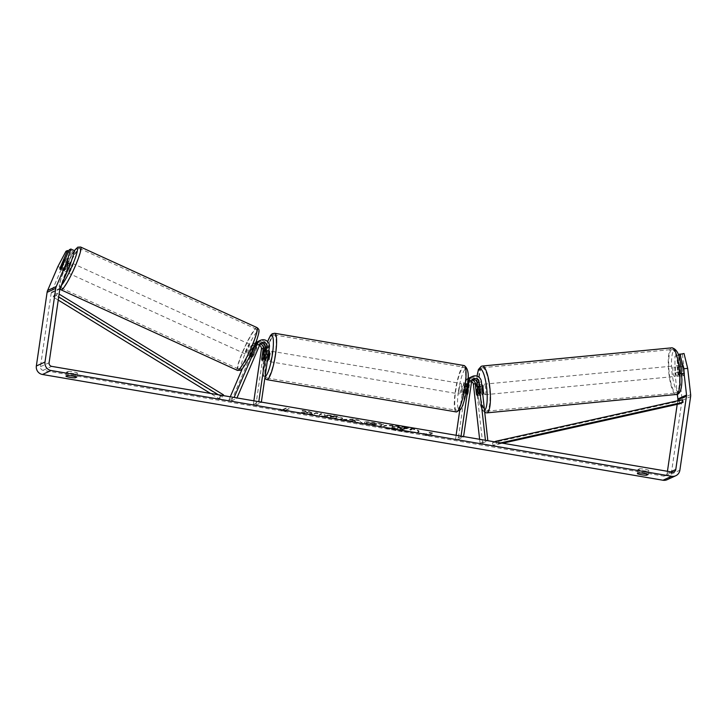 <?xml version="1.0" encoding="UTF-8"?>
<svg xmlns="http://www.w3.org/2000/svg" width="727" height="727" viewBox="0 0 727 727"><rect width="100%" height="100%" fill="white"/><g stroke="black" fill="none" stroke-linecap="round" stroke-linejoin="round"><path stroke-width="0.55" stroke-dasharray="3.63 2.73" d="M260.839 343.226A3.699 3.608 65.4 0 0 258.076 345.343L254.032 354.749L251.66 353.658M254.032 354.749A5.289 0.791 114.7 0 1 252.351 357.057A5.289 0.791 114.7 0 1 252.196 357.075A5.289 0.791 114.7 0 1 252.305 355.539L256.34 346.134A3.699 3.608 -114.6 0 1 260.157 344.025M257.921 341.572A6.343 6.179 -114.6 0 1 265.809 348.715L264.301 359.093A5.289 0.991 -80.3 0 0 264.728 360.801A5.289 0.991 -80.3 0 0 266.027 358.302L267.545 347.924A6.343 6.179 65.4 0 0 258.757 341.108M242.445 368.435L252.133 345.888A6.343 6.179 -114.6 0 1 263.974 349.56L255.868 405.103L253.314 404.666L258.794 401.658M230.268 396.797L228.96 399.832L231.34 400.922L254.505 346.979A3.699 3.608 -114.6 0 1 259.566 345.307M261.356 402.095L261.275 402.622L258.721 402.185M253.868 400.822L253.314 404.666M255.868 405.103L261.275 402.622M249.961 355.976A5.289 0.791 114.7 0 1 249.815 355.985A5.289 0.791 114.7 0 1 249.934 354.449L253.968 345.043A6.343 6.179 -114.6 0 1 255.768 342.671M228.96 399.832L234.139 397.46M231.34 400.922L236.748 398.441L234.866 397.578M236.748 398.441L236.966 397.942M263.465 357.866L266.027 358.302M261.838 358.675L264.301 359.093M252.305 355.539L249.934 354.449M67.856 270.126A5.289 0.7 114.5 0 1 66.411 272.143A5.289 0.7 114.5 0 1 66.275 272.162A5.289 0.7 114.5 0 1 67.647 267.472A5.289 0.7 114.5 0 1 70.528 262.565A5.289 0.7 114.5 0 1 70.664 262.538A5.289 0.7 114.5 0 1 70.719 263.165M61.531 267.581L65.793 269.526A5.289 0.7 114.5 0 0 68.729 262.683L64.539 260.775M60.695 268.817A5.289 0.7 114.5 0 1 60.214 269.308A5.289 0.7 114.5 0 1 60.077 269.326A5.289 0.7 114.5 0 1 60.059 269.317L66.275 272.162M251.315 354.258L253.632 355.321A5.289 0.7 114.5 0 1 252.351 357.057A5.289 0.7 114.5 0 1 252.205 357.084A5.289 0.7 114.5 0 1 252.233 356.066L249.379 354.758A5.289 0.7 114.5 0 1 252.314 347.915L255.177 349.224A5.289 0.7 114.5 0 1 256.458 347.488A5.289 0.7 114.5 0 1 256.604 347.461A5.289 0.7 114.5 0 1 256.567 348.478L254.323 347.451M251.696 345.307A5.289 0.7 114.5 0 1 251.833 345.289A5.289 0.7 114.5 0 1 250.452 349.969A5.289 0.7 114.5 0 1 247.58 354.885A5.289 0.7 114.5 0 1 247.444 354.903A5.289 0.7 114.5 0 1 248.816 350.214A5.289 0.7 114.5 0 1 251.696 345.307M250.851 354.049L250.77 354.013A5.289 0.7 114.5 0 0 251.597 352.468M253.914 347.27L253.714 347.17A5.289 0.7 114.5 0 1 252.714 350.023M253.632 355.321L256.567 348.478M255.177 349.224L252.233 356.066M63.04 261.475L67.329 263.438A5.289 0.7 114.5 0 0 64.394 270.271L60.105 268.318M64.394 270.271L67.329 263.438M68.729 262.683L65.793 269.526M253.714 347.17L250.77 354.013M249.379 354.758L252.314 347.915M249.306 344.216A5.289 0.7 114.5 0 1 249.452 344.198A5.289 0.7 114.5 0 1 248.071 348.887A5.289 0.7 114.5 0 1 245.199 353.795A5.289 0.7 114.5 0 1 245.054 353.813A5.289 0.7 114.5 0 1 246.435 349.133A5.289 0.7 114.5 0 1 249.306 344.216M72.909 263.656A5.289 0.7 114.5 0 1 73.054 263.628A5.289 0.7 114.5 0 1 71.673 268.318A5.289 0.7 114.5 0 1 68.801 273.225A5.289 0.7 114.5 0 1 68.656 273.252A5.289 0.7 114.5 0 1 70.037 268.563A5.289 0.7 114.5 0 1 72.909 263.656M62.358 288.219A21.837 2.881 114.5 0 1 61.786 288.301A21.837 2.881 114.5 0 1 67.475 268.945A21.837 2.881 114.5 0 1 79.352 248.661A21.837 2.881 114.5 0 1 79.925 248.579A21.837 2.881 114.5 0 1 74.236 267.936A21.837 2.881 114.5 0 1 62.358 288.219M238.756 368.78A21.837 2.881 114.5 0 1 238.183 368.871A21.837 2.881 114.5 0 1 243.872 349.514A21.837 2.881 114.5 0 1 255.75 329.231A21.837 2.881 114.5 0 1 256.322 329.14A21.837 2.881 114.5 0 1 250.633 348.497A21.837 2.881 114.5 0 1 238.756 368.78M405.03 427.003A17.83 2.217 8.3 0 1 419.034 431.247A17.83 2.217 8.3 0 1 397.733 430.348A17.83 2.217 8.3 0 1 383.738 426.104A17.83 2.217 8.3 0 1 405.03 427.003M404.957 427.521A17.83 2.217 8.3 0 1 418.952 431.774A17.83 2.217 8.3 0 1 397.66 430.866A17.83 2.217 8.3 0 1 383.665 426.622A17.83 2.217 8.3 0 1 404.957 427.521M68.156 371.388A5.289 0.654 8.3 0 1 73.372 371.897A5.289 0.654 8.3 0 1 77.371 372.96L75.781 373.687A5.289 0.654 8.3 0 1 70.555 373.178A5.289 0.654 8.3 0 1 66.557 372.115L68.156 371.388L67.547 375.541M639.533 468.761L637.942 469.488A5.289 0.654 -171.7 0 0 641.941 470.56A5.289 0.654 -171.7 0 0 647.157 471.06L648.748 470.333A5.289 0.654 -171.7 0 0 644.749 469.269A5.289 0.654 -171.7 0 0 639.533 468.761L638.933 472.913M678.727 374.296L682.844 373.896L680.708 355.03L676.592 355.43L678.727 374.296A5.289 1.127 -95.6 0 0 679.754 376.013A5.289 1.127 -95.6 0 0 679.836 375.995A5.289 1.127 -95.6 0 0 680.463 373.505L678.327 354.64L684.025 353.513M682.435 354.24L684.57 373.105A5.289 1.127 84.4 0 1 683.943 375.595A5.289 1.127 84.4 0 1 683.862 375.614A5.289 1.127 84.4 0 1 682.844 373.896M308.066 412.563L302.178 410.392L308.902 411.537L314.2 413.545L315.954 412.736L321.634 413.708L317.308 415.69L311.629 414.717L312.746 414.208L311.156 413.627L304.404 413.49L297.588 412.327L308.066 412.563L307.994 413.081L302.096 410.909L302.178 410.392M348.36 420.497L362.828 423.441L358.493 419.988L353.058 419.061L340.063 419.561L348.36 420.497L348.288 421.015L356.221 422.369L356.294 421.851M667.441 471.296L667.122 473.486A3.172 3.09 -114.6 0 1 663.597 476.085L43.066 370.334A3.172 3.09 -114.6 0 1 40.448 366.69L51.199 293.008A3.172 3.09 -114.6 0 1 51.417 292.218L61.722 268.236L69.765 253.014L71.346 252.287L68.711 251.069M279.75 408.965L282.667 410.528L288.964 410.537L285.893 410.019L289.137 408.529L286.065 408.001L282.821 409.492L279.75 408.965L279.668 409.483L282.594 411.046L282.667 410.528M429.248 434.446L432.32 434.973L426.031 434.955L423.105 433.401L426.176 433.919L429.421 432.438L432.492 432.956L429.175 434.964L432.492 432.956M374.569 425.204L373.333 425.768L379.012 426.731L383.338 424.75L374.559 423.259C369.107 422.342 365.763 422.096 364.527 422.505L364.59 421.987L364.509 422.505C363.873 423.041 366.29 423.786 371.761 424.722L374.569 425.204L374.65 424.677L373.414 425.25L379.085 426.213L383.411 424.232L374.632 422.741C369.18 421.824 365.835 421.569 364.6 421.987C363.945 422.523 366.363 423.268 371.833 424.204L374.65 424.677M321.498 415.844L329.585 417.834C336.138 418.888 340.4 419.143 342.39 418.607L342.326 419.125C343.208 418.407 340.363 417.452 333.775 416.253L324.187 415.181L324.26 414.663L332.821 416.244C335.819 416.798 337.064 417.253 336.565 417.598L321.498 415.844L321.425 416.362L329.513 418.352C336.065 419.406 340.327 419.661 342.317 419.125L342.39 418.607M342.326 419.125L342.399 418.607C343.28 417.889 340.436 416.925 333.857 415.735L324.26 414.663M324.187 415.181L332.739 416.762C335.738 417.316 336.983 417.771 336.483 418.116L336.701 417.462L336.474 418.125L330.431 417.825L326.332 416.798L326.414 416.271M71.346 252.287L63.949 269.526A5.289 0.791 -65.3 0 0 63.831 271.062A5.289 0.791 -65.3 0 0 65.675 268.736L73.082 251.497L74.663 250.77M73.082 251.497L69.283 249.743M69.765 253.014L65.957 251.269M679.027 372.333L679.118 355.757L675.001 356.157L674.91 372.733L679.027 372.333L681.999 398.578A7.406 7.215 -114.6 0 1 681.971 400.504L671.221 474.186A7.406 7.215 -114.6 0 1 667.132 479.693M674.91 372.733L677.373 394.425M677.737 400.75L677.21 404.339M675.001 356.157L676.592 355.43M679.118 355.757L680.708 355.03M57.915 266.491L61.722 268.236M680.463 373.505L684.57 373.105M637.942 469.488L637.334 473.641M647.157 471.06L646.739 473.968M648.748 470.333L648.148 474.486M65.675 268.736L61.877 266.982M63.949 269.526L60.305 267.854M66.557 372.115L65.957 376.268M75.781 373.687L75.354 376.595M77.371 372.96L76.762 377.113M395.279 428.948L395.197 429.466L403.14 429.993L401.822 430.602L407.511 431.565L411.845 429.584L394.988 427.003L392.162 427.158L392.226 426.64L392.153 427.167C391.617 427.485 392.58 427.93 395.043 428.494L388.636 428.348L388.709 427.83L400.722 429.057L403.212 429.475L401.904 430.084L407.593 431.047L411.927 429.066L395.061 426.485L392.235 426.64C391.699 426.967 392.662 427.412 395.115 427.976L388.709 427.83M394.988 427.003L395.061 426.485M411.845 429.584L411.927 429.066M407.511 431.565L407.593 431.047M401.822 430.602L401.904 430.084M403.14 429.993L403.212 429.475M400.65 429.575L400.722 429.057M395.197 429.466L388.636 428.348M395.043 428.494L395.115 427.976M282.594 411.046L288.892 411.055L288.964 410.537M288.892 411.055L285.811 410.537L285.893 410.019M285.811 410.537L289.137 408.529M282.821 409.492L282.739 410.01L285.984 408.519L289.055 409.047M285.984 408.519L286.065 408.001M282.739 410.01L279.668 409.483M432.42 433.474L429.348 432.956L429.421 432.438M429.175 434.964L432.247 435.491L425.949 435.473L423.032 433.919L426.104 434.437L429.348 432.956M426.104 434.437L426.176 433.919M423.032 433.919L423.105 433.401M425.949 435.473L426.031 434.955M432.247 435.491L432.32 434.973M355.485 421.124L350.914 420.351L354.403 420.179L355.403 421.642L350.841 420.869L350.914 420.351M350.841 420.869L354.331 420.697L354.403 420.179M356.221 422.369L356.893 422.969L356.966 422.442M356.893 422.969L362.755 423.959L362.828 423.441M362.755 423.959L358.493 419.988M358.42 420.506L352.977 419.579L353.058 419.061M352.977 419.579L339.991 420.088L340.063 419.561M339.991 420.088L346.034 421.115L346.107 420.597M346.034 421.115L348.288 421.015M354.331 420.697L355.403 421.642M370.143 423.496L370.225 422.978L374.069 423.278L376.731 423.723L375.586 424.25L370.207 422.978L370.07 423.559L376.65 424.25L376.731 423.723M376.65 424.25L375.514 424.768L375.586 424.25M375.514 424.768L370.134 423.505L370.207 422.978M373.333 425.768L373.414 425.25M379.012 426.731L379.085 426.213M383.338 424.75L383.411 424.232M302.096 410.909L308.83 412.055L314.128 414.063L315.882 413.254L321.552 414.226L317.226 416.207L311.556 415.235L312.674 414.726L311.083 414.145L304.331 414.008L297.516 412.845L307.994 413.081M297.516 412.845L297.588 412.327M304.331 414.008L304.404 413.49M311.083 414.145L311.156 413.627M312.674 414.726L312.746 414.208M311.556 415.235L311.629 414.717M317.226 416.207L317.308 415.69M321.552 414.226L321.634 413.708M315.882 413.254L315.954 412.736M314.128 414.063L314.2 413.545M308.83 412.055L308.902 411.537M327.759 416.235L327.832 415.717M326.332 416.798L321.425 416.362M397.796 428.176L397.869 427.649L401.468 427.939L405.193 428.567L404.157 429.048L397.869 427.649L397.733 428.23L405.121 429.094L404.076 429.566L400.323 428.93L397.796 428.176L397.878 427.649M404.076 429.566L404.157 429.048M405.121 429.094L405.193 428.567M476.449 393.725L478.966 393.48L477.803 383.184A6.343 6.179 65.4 0 0 469.887 377.695M470.723 377.231A6.343 6.179 -114.6 0 1 479.529 382.393L480.701 392.689A5.289 1.127 84.4 0 1 480.074 395.179A5.289 1.127 84.4 0 1 479.993 395.206A5.289 1.127 84.4 0 1 478.966 393.48M479.993 395.206L477.421 395.452A5.289 1.127 84.4 0 1 476.476 393.998M467.943 378.64A6.343 6.179 65.4 0 0 465.489 382.738L463.971 393.125A5.289 0.991 -80.3 0 0 464.408 394.825A5.289 0.991 -80.3 0 0 465.707 392.335L467.216 381.948A6.343 6.179 -114.6 0 1 467.852 379.967M472.123 380.148A3.699 3.608 65.4 0 0 468.052 383.174L466.534 393.561A5.289 0.991 -80.3 0 0 466.97 395.261A5.289 0.991 -80.3 0 0 468.261 392.771L469.778 382.384A3.699 3.608 -114.6 0 1 472.804 379.349M471.623 381.493A3.699 3.608 65.4 0 0 466.207 384.02L458.11 439.571L463.59 436.563M479.629 439.29L480.084 443.316L482.655 443.061L475.967 384.029A6.343 6.179 65.4 0 0 463.653 383.583L459.709 410.61M461.036 436.127L460.954 436.654L463.517 437.091M456.111 435.282L455.547 439.135L460.954 436.654M455.547 439.135L458.11 439.571M482.655 443.061L487.826 440.689M480.084 443.316L485.491 440.835L487.517 440.635M485.491 440.835L485.427 440.28M468.261 392.771L465.707 392.335M466.534 393.561L463.971 393.125M478.13 392.934L480.701 392.689M461.654 389.672A5.289 0.991 99.7 0 1 463.626 383.965A5.289 0.991 99.7 0 1 463.817 388.681A5.289 0.991 99.7 0 1 461.845 394.388A5.289 0.991 99.7 0 1 461.654 389.672M469.151 385.992L466.08 385.474A5.289 0.991 99.7 0 1 465.862 389.027A5.289 0.991 99.7 0 1 464.998 392.889L468.07 393.407A5.289 0.991 99.7 0 1 466.97 395.261A5.289 0.991 99.7 0 1 466.552 394.107L467.643 386.691A5.289 0.991 99.7 0 1 468.742 384.837A5.289 0.991 99.7 0 1 469.151 385.992L468.07 393.407M467.643 386.691L464.562 386.164A5.289 0.991 99.7 0 0 463.699 390.017A5.289 0.991 99.7 0 0 463.481 393.58L466.552 394.107M264.455 351.114L267.427 351.614A5.289 0.991 99.7 0 1 267.209 355.176A5.289 0.991 99.7 0 1 266.346 359.029L263.274 358.511M264.728 360.801L267.291 361.237A5.289 0.991 99.7 0 1 267.291 361.237A5.289 0.991 99.7 0 1 267.1 356.521A5.289 0.991 99.7 0 1 269.063 350.805M261.756 359.202L264.828 359.729A5.289 0.991 99.7 0 1 265.046 356.166A5.289 0.991 99.7 0 1 265.909 352.313L262.838 351.786M463.481 393.58L464.562 386.164M466.08 385.474L464.998 392.889M267.427 351.614L266.346 359.029M264.828 359.729L265.909 352.313M269.653 356.957A5.289 0.991 99.7 0 1 271.625 351.241A5.289 0.991 99.7 0 1 271.816 355.966A5.289 0.991 99.7 0 1 269.853 361.673A5.289 0.991 99.7 0 1 269.653 356.957M459.091 389.236A5.289 0.991 99.7 0 1 461.063 383.529A5.289 0.991 99.7 0 1 461.254 388.245A5.289 0.991 99.7 0 1 459.282 393.952A5.289 0.991 99.7 0 1 459.091 389.236M464.644 386.691A21.837 4.089 99.7 0 1 456.501 410.264A21.837 4.089 99.7 0 1 455.711 390.79A21.837 4.089 99.7 0 1 463.844 367.217A21.837 4.089 99.7 0 1 464.644 386.691M275.206 354.412A21.837 4.089 99.7 0 1 267.073 377.985A21.837 4.089 99.7 0 1 266.273 358.502A21.837 4.089 99.7 0 1 274.406 334.929A21.837 4.089 99.7 0 1 275.206 354.412M677.255 376.241A5.289 1.218 84.5 0 1 677.164 376.259A5.289 1.218 84.5 0 1 675.474 371.306A5.289 1.218 84.5 0 1 676.065 365.754A5.289 1.218 84.5 0 1 676.155 365.736A5.289 1.218 84.5 0 1 677.855 370.688A5.289 1.218 84.5 0 1 677.255 376.241M682.08 366.971A5.289 1.218 84.5 0 1 682.726 365.118A5.289 1.218 84.5 0 1 682.817 365.09A5.289 1.218 84.5 0 1 683.716 366.263L684.561 373.751A5.289 1.218 84.5 0 1 683.916 375.595A5.289 1.218 84.5 0 1 683.825 375.623A5.289 1.218 84.5 0 1 682.926 374.45L682.08 366.971L677.464 367.408A5.289 1.218 84.5 0 0 678.318 374.896L682.926 374.45M482.864 394.706A5.289 1.218 84.5 0 1 482.619 394.943A5.289 1.218 84.5 0 1 482.537 394.961A5.289 1.218 84.5 0 1 480.838 390.008A5.289 1.218 84.5 0 1 481.438 384.456A5.289 1.218 84.5 0 1 481.519 384.438A5.289 1.218 84.5 0 1 481.701 384.474M475.667 386.8L478.739 386.51A5.289 1.218 84.5 0 0 479.584 393.989L476.512 394.288M477.503 395.433A5.289 1.218 84.5 0 0 478.148 393.58L481.219 393.289A5.289 1.218 84.5 0 0 480.374 385.801L477.357 386.092M684.561 373.751L679.954 374.187A5.289 1.218 84.5 0 0 679.109 366.708L683.716 366.263M678.318 374.896L677.464 367.408M679.109 366.708L679.954 374.187M480.374 385.801L481.219 393.289M479.584 393.989L478.739 386.51M485.182 394.688A5.289 1.218 84.5 0 1 485.1 394.716A5.289 1.218 84.5 0 1 483.4 389.763A5.289 1.218 84.5 0 1 484 384.21A5.289 1.218 84.5 0 1 484.082 384.192A5.289 1.218 84.5 0 1 485.781 389.145A5.289 1.218 84.5 0 1 485.182 394.688M674.692 376.486A5.289 1.218 84.5 0 1 674.611 376.504A5.289 1.218 84.5 0 1 672.911 371.552A5.289 1.218 84.5 0 1 673.511 365.999A5.289 1.218 84.5 0 1 673.593 365.981A5.289 1.218 84.5 0 1 675.292 370.934A5.289 1.218 84.5 0 1 674.692 376.486M671.648 349.605A21.837 5.025 84.5 0 1 672.012 349.505A21.837 5.025 84.5 0 1 679.018 369.961A21.837 5.025 84.5 0 1 676.555 392.889A21.837 5.025 84.5 0 1 676.192 392.98A21.837 5.025 84.5 0 1 669.176 372.524A21.837 5.025 84.5 0 1 671.648 349.605M482.137 367.807A21.837 5.025 84.5 0 1 482.501 367.717A21.837 5.025 84.5 0 1 489.507 388.173A21.837 5.025 84.5 0 1 487.045 411.091A21.837 5.025 84.5 0 1 486.681 411.191A21.837 5.025 84.5 0 1 479.666 390.735A21.837 5.025 84.5 0 1 482.137 367.807M500.685 442.879L493.115 445.333L502.63 443.216M495.95 442.071L496.359 443.843M679.818 403.758L679.218 401.186L492.515 442.761L494.533 441.834M492.515 442.761L493.115 445.333M679.218 401.186L682.462 399.705M58.233 300.087L53.144 296.961L56.388 295.48L58.696 296.898M218.354 394.77L222.189 397.124L218.945 398.605L210.503 393.425M223.089 395.57L222.189 397.124M53.144 296.961L54.443 294.717L220.254 396.36L218.945 398.605M220.254 396.36L223.498 394.87M54.443 294.717L57.687 293.226L59.105 294.099M56.388 295.48L57.687 293.226M267.545 347.924L269.381 347.079M258.076 345.343L259.912 344.498M263.974 349.56L265.809 348.715M252.133 345.888L253.968 345.043M254.505 346.979L256.34 346.134M80.633 247.035A23.528 3.099 -65.5 0 0 80.006 247.135A23.528 3.099 -65.5 0 0 67.211 268.981A23.528 3.099 -65.5 0 0 61.077 289.846M61.241 285.52A20.883 2.754 114.5 0 1 60.35 286.265A20.883 2.754 114.5 0 1 63.022 273.107A20.883 2.754 114.5 0 1 74.472 250.679M237.475 370.406A23.528 3.099 114.5 0 1 243.609 349.551A23.528 3.099 114.5 0 1 256.404 327.695A23.528 3.099 114.5 0 1 257.031 327.604M241.509 369.007A20.883 2.754 -65.5 0 0 253.578 347.988A20.883 2.754 -65.5 0 0 257.758 331.176A20.883 2.754 -65.5 0 0 245.69 352.204A20.883 2.754 -65.5 0 0 241.509 369.007M663.597 476.085L672.248 472.114M43.066 370.334L51.717 366.372M51.417 292.218L60.068 288.255M51.199 293.008L59.841 289.046M40.448 366.69L49.1 362.728M667.122 473.486L670.694 471.85M681.999 398.578L690.65 394.616M681.971 400.504L690.623 396.542M671.221 474.186L679.872 470.224M392.162 427.158L392.235 426.64M402.14 427.93L402.222 427.412M373.987 423.796L374.069 423.278M372.815 424.314L372.896 423.796M371.761 424.722L371.833 424.204M374.559 423.259L374.632 422.741M364.527 422.505L364.6 421.987M329.513 418.352L329.585 417.834M333.775 416.253L333.857 415.735M332.739 416.762L332.821 416.244M336.474 418.125L336.546 417.607M330.431 417.825L330.503 417.307M400.323 428.93L400.404 428.412M401.395 428.457L401.468 427.939M479.529 382.393L481.374 381.557M467.216 381.948L467.715 381.72M469.778 382.384L471.614 381.539M466.207 384.02L468.052 383.174M463.653 383.583L465.489 382.738M475.967 384.029L477.803 383.184M464.126 365.545A23.528 4.407 -80.3 0 0 455.366 390.944A23.528 4.407 -80.3 0 0 456.22 411.936M458.464 391.135A20.883 3.917 99.7 0 1 465.725 368.671A20.883 3.917 99.7 0 1 467.007 387.218A20.883 3.917 99.7 0 1 459.746 409.683A20.883 3.917 99.7 0 1 458.464 391.135M266.782 379.648A23.528 4.407 99.7 0 1 265.928 358.665A23.528 4.407 99.7 0 1 274.688 333.266M267.672 341.708A20.883 3.917 -80.3 0 0 263.91 357.975A20.883 3.917 -80.3 0 0 265.082 376.568M671.848 347.824A23.528 5.416 -95.5 0 0 671.457 347.924A23.528 5.416 -95.5 0 0 668.795 372.624A23.528 5.416 -95.5 0 0 676.355 394.661M679.009 391.699A20.883 4.807 84.5 0 1 672.039 372.987A20.883 4.807 84.5 0 1 674.32 350.296A20.883 4.807 84.5 0 1 681.29 369.007A20.883 4.807 84.5 0 1 679.009 391.699M486.845 412.872A23.528 5.416 84.5 0 1 479.284 390.835A23.528 5.416 84.5 0 1 481.946 366.135A23.528 5.416 84.5 0 1 482.337 366.035M477.13 376.186A20.883 4.807 -95.5 0 0 478.62 399.296A20.883 4.807 -95.5 0 0 484.373 410.401A20.883 4.807 -95.5 0 0 484.627 410.255M259.857 343.507L261.693 342.662M255.186 342.744L255.859 342.435M256.286 345.143L258.13 344.298M252.196 357.075L249.815 355.985M70.664 262.538L64.912 259.912M256.604 347.461L254.695 346.588M254.277 346.406L251.833 345.289M252.205 357.084L251.751 356.875M249.888 356.021L247.444 354.903M74.399 250.642L66.012 266.046L61.241 277.787L59.196 285.938L59.878 288.855M249.452 344.198L73.054 263.628M238.183 368.871L61.786 288.301M256.322 329.14L79.925 248.579M245.054 353.813L68.656 273.252M418.952 431.774L419.034 431.247M679.754 376.013L683.862 375.614M665.378 475.849L674.02 471.887M63.831 271.062L60.032 269.308M383.665 426.622L383.738 426.104M471.823 379.63L473.659 378.785M467.152 378.867L467.943 378.503M468.252 381.266L470.087 380.421M461.845 394.388L464.408 394.825M267.609 341.635L263.846 358.029L262.892 368.516L263.528 376.15L264.792 378.549M463.626 383.965L468.742 384.837M264.61 350.05L268.845 350.768M271.625 351.241L461.063 383.529M267.073 377.985L456.501 410.264M274.406 334.929L463.844 367.217M269.853 361.673L459.282 393.952M484.882 412.545L482.31 410.155L479.102 401.804L477.194 390.39L477.012 376.15M677.164 376.259L683.825 375.623M477.412 395.452L482.537 394.961M477.212 384.847L481.519 384.438M676.155 365.736L682.817 365.09M485.1 394.716L674.611 376.504M482.501 367.717L672.012 349.505M486.681 411.191L676.192 392.98M484.082 384.192L673.593 365.981"/><path stroke-width="1.09" d="M234.139 397.46L257.54 343.408A6.343 6.179 -114.6 0 1 260.593 340.263L258.757 341.108A6.343 6.179 65.4 0 0 255.695 344.253L251.66 353.658A5.289 0.791 114.7 0 1 249.97 355.966A5.289 0.791 114.7 0 1 249.961 355.976M260.593 340.263A6.343 6.179 -114.6 0 1 269.381 347.079L261.356 402.095M236.966 397.942L259.912 344.498A3.699 3.608 -114.6 0 1 266.818 346.643L258.794 401.658M260.157 344.025A3.699 3.608 -114.6 0 1 263.256 348.278L261.738 358.656A5.289 0.991 -80.3 0 0 262.165 360.365A5.289 0.991 -80.3 0 0 263.465 357.866L264.982 347.488A3.699 3.608 65.4 0 0 260.839 343.226M259.566 345.307A3.699 3.608 -114.6 0 1 261.411 349.124L253.868 400.822M230.268 396.797L242.445 368.435M255.768 342.671A6.343 6.179 -114.6 0 1 257.921 341.572M234.866 397.578L234.367 397.351M70.719 263.165A5.289 0.7 114.5 0 1 67.856 270.126M60.059 269.317A5.289 0.7 114.5 0 1 60.105 268.318L63.04 261.475A5.289 0.7 114.5 0 1 64.33 259.73A5.289 0.7 114.5 0 1 64.467 259.712A5.289 0.7 114.5 0 1 64.439 260.729L61.531 267.581A5.289 0.7 114.5 0 1 60.695 268.817M251.315 354.258L250.851 354.049M252.714 350.023A5.289 0.7 114.5 0 1 251.597 352.468M67.547 375.541A5.289 0.654 8.3 0 1 72.764 376.05A5.289 0.654 8.3 0 1 76.762 377.113L75.172 377.84A5.289 0.654 8.3 0 1 69.956 377.331A5.289 0.654 8.3 0 1 65.957 376.268L67.547 375.541M644.149 473.422A5.289 0.654 -171.7 0 0 638.933 472.913L637.334 473.641A5.289 0.654 -171.7 0 0 641.332 474.713A5.289 0.654 -171.7 0 0 646.557 475.213L648.148 474.486A5.289 0.654 -171.7 0 0 644.149 473.422M678.327 354.64L684.025 353.513L687.678 368.371L683.562 368.771L686.533 395.015A3.172 3.09 -114.6 0 1 686.524 395.842L675.774 469.524A3.172 3.09 -114.6 0 1 672.248 472.114L51.717 366.372A3.172 3.09 -114.6 0 1 49.1 362.728L59.841 289.046A3.172 3.09 -114.6 0 1 60.068 288.255L70.365 264.274L66.566 262.529L70.864 249.016L74.663 250.77L70.365 264.274M687.678 368.371L690.65 394.616A7.406 7.215 -114.6 0 1 690.623 396.542L679.872 470.224A7.406 7.215 -114.6 0 1 671.639 476.267L51.108 370.525A7.406 7.215 -114.6 0 1 45.001 362.028L55.752 288.346A7.406 7.215 -114.6 0 1 56.27 286.511L66.566 262.529M675.783 475.731L667.132 479.693A7.406 7.215 -114.6 0 1 662.988 480.238L42.457 374.487A7.406 7.215 -114.6 0 1 36.35 365.999L47.101 292.309A7.406 7.215 -114.6 0 1 47.618 290.473L57.915 266.491L65.957 251.269L67.547 250.533L60.141 267.772A5.289 0.791 114.7 0 0 60.032 269.308A5.289 0.791 114.7 0 0 61.877 266.982L69.283 249.743L70.864 249.016M68.711 251.069L67.547 250.533M677.373 394.425L677.882 398.987A3.172 3.09 -114.6 0 1 677.873 399.805L677.737 400.75M677.21 404.339L667.441 471.296M683.562 368.771L679.909 353.913M646.739 473.968L646.557 475.213M75.354 376.595L75.172 377.84M472.804 379.349A3.699 3.608 -114.6 0 1 476.967 382.647L478.13 392.934A5.289 1.127 84.4 0 1 477.503 395.433A5.289 1.127 84.4 0 1 477.421 395.452A5.289 1.218 84.5 0 1 476.512 394.288L475.667 386.8A5.289 1.218 84.5 0 1 476.312 384.947A5.289 1.218 84.5 0 1 476.403 384.928A5.289 1.218 84.5 0 1 477.303 386.092L477.357 386.092M467.852 379.967A6.343 6.179 -114.6 0 1 470.723 377.231L472.559 376.386A6.343 6.179 65.4 0 0 469.06 381.102L461.036 436.127M487.826 440.689L481.374 381.557A6.343 6.179 65.4 0 0 472.559 376.386M485.427 440.28L478.802 381.802A3.699 3.608 65.4 0 0 471.614 381.539L463.59 436.563M479.629 439.29L473.395 384.283A3.699 3.608 65.4 0 0 471.623 381.493M459.709 410.61L456.111 435.282M469.887 377.695A6.343 6.179 65.4 0 0 467.943 378.64M487.517 440.635L488.062 440.58M476.394 393.734L475.231 383.438A3.699 3.608 65.4 0 0 472.123 380.148M268.845 350.768L269.063 350.805A5.289 0.991 99.7 0 1 269.263 355.53A5.289 0.991 99.7 0 1 267.318 361.237M262.838 351.786A5.289 0.991 99.7 0 1 263.946 349.932A5.289 0.991 99.7 0 1 264.355 351.096L263.274 358.511A5.289 0.991 99.7 0 1 262.165 360.365A5.289 0.991 99.7 0 1 261.756 359.202L262.838 351.786M481.701 384.474A5.289 1.218 84.5 0 1 483.201 389.19A5.289 1.218 84.5 0 1 482.864 394.706M478.112 393.252L477.303 386.092M502.63 443.216L679.818 403.758L683.062 402.276L500.685 442.879M494.533 441.834L495.759 441.271L495.95 442.071M683.062 402.276L682.462 399.705L495.759 441.271M58.696 296.898L218.354 394.77M58.233 300.087L210.503 393.425M59.105 294.099L223.498 394.87L223.089 395.57M255.695 344.253L257.54 343.408M264.982 347.488L266.818 346.643M261.411 349.124L263.256 348.278M237.475 370.406L240.373 370.252C242.818 369.77 250.261 356.639 255.013 344.607C256.749 340.763 259.557 331.276 258.921 330.894C259.239 329.894 258.603 328.804 257.031 327.604A23.528 3.099 114.5 0 1 250.897 348.46A23.528 3.099 114.5 0 1 238.102 370.316A23.528 3.099 114.5 0 1 237.475 370.406L61.077 289.846A23.528 3.099 -65.5 0 0 61.704 289.746A23.528 3.099 -65.5 0 0 74.499 267.899A23.528 3.099 -65.5 0 0 80.633 247.035L77.734 247.189L74.399 250.642M74.472 250.679A20.883 2.754 114.5 0 1 76.599 248.434A20.883 2.754 114.5 0 1 73.173 263.456A20.883 2.754 114.5 0 1 61.241 285.52M42.457 374.487L51.108 370.525M662.988 480.238L671.639 476.267M47.618 290.473L56.27 286.511M670.694 471.85L675.774 469.524M677.873 399.805L686.524 395.842M677.882 398.987L686.533 395.015M36.35 365.999L45.001 362.028M47.101 292.309L55.752 288.346M467.715 381.72L469.06 381.102M476.967 382.647L478.802 381.802M473.395 384.283L475.231 383.438M464.989 386.537A23.528 4.407 -80.3 0 0 464.126 365.545C468.424 368.344 469.397 375.55 467.061 387.164C465.362 398.923 461.99 408.265 460.436 409.728L456.22 411.936A23.528 4.407 -80.3 0 0 464.989 386.537M267.609 341.635L270.48 335.465L272.18 333.784L274.688 333.266A23.528 4.407 99.7 0 1 275.551 354.249A23.528 4.407 99.7 0 1 266.782 379.648L456.22 411.936M265.082 376.568A20.883 3.917 -80.3 0 0 272.452 354.067A20.883 3.917 -80.3 0 0 272.68 336.583A20.883 3.917 -80.3 0 0 267.672 341.708M676.355 394.661A23.528 5.416 -95.5 0 0 676.746 394.561A23.528 5.416 -95.5 0 0 679.4 369.861A23.528 5.416 -95.5 0 0 671.848 347.824C676.473 348.751 679.391 354.049 680.599 363.718L681.926 379.612C681.781 383.574 681.753 392.407 677.491 394.37L486.845 412.872L484.882 412.545M671.848 347.824L482.337 366.035A23.528 5.416 84.5 0 1 489.889 388.073A23.528 5.416 84.5 0 1 487.235 412.772A23.528 5.416 84.5 0 1 486.845 412.872M484.627 410.255A20.883 4.807 -95.5 0 0 486.59 387.146A20.883 4.807 -95.5 0 0 479.684 368.998A20.883 4.807 -95.5 0 0 477.13 376.186M255.859 342.435L257.022 341.899M257.031 327.604L80.633 247.035M251.751 356.875L249.888 356.021M59.878 288.855L61.077 289.846M467.943 378.503L468.988 378.022M274.688 333.266L464.126 365.545M263.946 349.932L264.61 350.05M264.792 378.549L266.782 379.648M477.012 376.15L478.421 369.525L481.201 366.326L482.337 366.035M476.403 384.928L477.212 384.847"/></g></svg>
